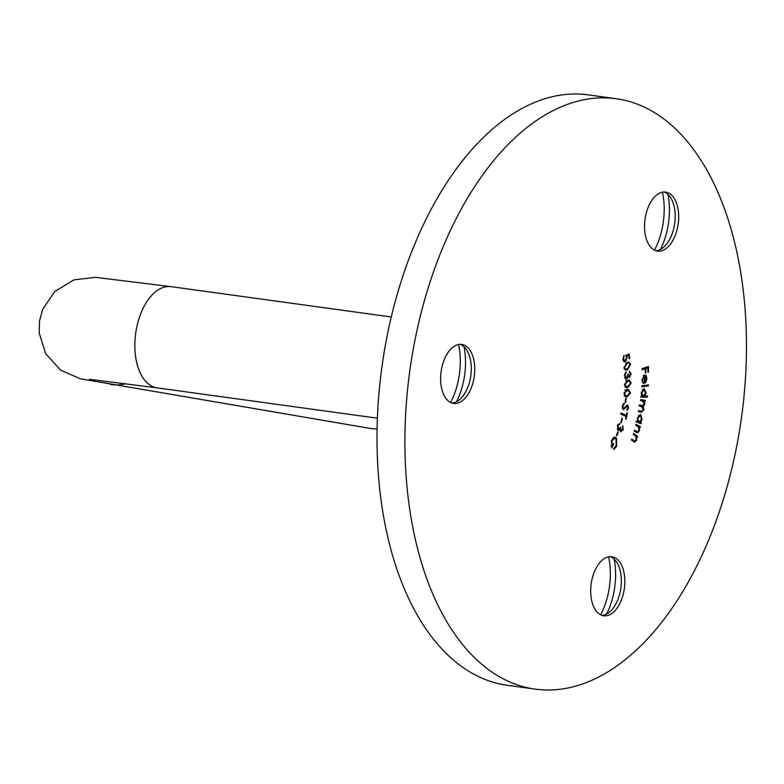 <?xml version="1.0" encoding="UTF-8"?>
<svg xmlns="http://www.w3.org/2000/svg" width="784" height="784" viewBox="0 0 784 784"><rect width="100%" height="100%" fill="white"/><g stroke="black" fill="none" stroke-linecap="round" stroke-linejoin="round"><path stroke-width="1.18" d="M171.588 286.738A51.078 28.714 97.8 0 0 171.098 286.66L95.413 277.33L73.872 279.908L54.743 291.491L42.689 309.327L39.543 320.921L39.2 332.935L45.59 353.496L60.554 370.107L80.429 378.799L370.058 428.397A51.078 42.238 -80.4 0 0 371.126 428.564A51.078 42.238 -80.4 0 0 377.045 428.877M603.406 615.714A29.802 16.748 -82.2 0 1 591.205 583.698A29.802 16.748 -82.2 0 1 611.824 556.718A29.802 16.748 -82.2 0 1 612.108 556.767A29.802 16.748 -82.2 0 1 624.319 588.784A29.802 16.748 -82.2 0 1 603.69 615.763A29.802 16.748 -82.2 0 1 603.406 615.714M535.051 689.107L507.15 685.265A297.969 167.482 -82.2 0 1 504.259 684.824A297.969 167.482 -82.2 0 1 382.229 364.668A297.969 167.482 -82.2 0 1 588.421 94.893L616.322 98.735A297.969 167.482 -82.2 0 1 619.213 99.176A297.969 167.482 -82.2 0 1 741.243 419.332A297.969 167.482 -82.2 0 1 535.051 689.107A297.969 167.482 -82.2 0 1 532.16 688.666A297.969 167.482 -82.2 0 1 410.13 368.509A297.969 167.482 -82.2 0 1 616.322 98.735M453.348 403.407A29.802 16.748 -82.2 0 1 441.137 371.391A29.802 16.748 -82.2 0 1 461.756 344.411A29.802 16.748 -82.2 0 1 462.05 344.45A29.802 16.748 -82.2 0 1 474.251 376.467A29.802 16.748 -82.2 0 1 453.632 403.446A29.802 16.748 -82.2 0 1 453.348 403.407M657.257 251.066A29.802 16.748 -82.2 0 1 645.046 219.05A29.802 16.748 -82.2 0 1 665.665 192.07A29.802 16.748 -82.2 0 1 665.959 192.119A29.802 16.748 -82.2 0 1 678.16 224.136A29.802 16.748 -82.2 0 1 657.541 251.105A29.802 16.748 -82.2 0 1 657.257 251.066M663.901 191.992A29.802 16.748 -82.2 0 1 672.378 201.008A29.802 16.748 -82.2 0 1 666.41 244.314A29.802 16.748 -82.2 0 1 655.816 250.704M459.992 344.333A29.802 16.748 -82.2 0 1 468.469 353.349A29.802 16.748 -82.2 0 1 462.501 396.655A29.802 16.748 -82.2 0 1 451.907 403.045M623.937 367.853L626.945 362.512L628.954 361.924L630.591 364.276L627.592 369.734L625.632 370.273L623.937 367.853M624.456 384.562L627.896 380.152L629.336 380.054L631.169 383.121L627.719 387.659L626.416 387.747L624.456 384.562M625.71 398.262L626.22 398.331L625.661 402.486L625.142 402.417L625.71 398.262M626.357 415.324L626.906 412.903L627.484 413.158L626.122 419.097L625.544 418.852L626.102 416.431L620.752 414.119L620.997 413.011L626.357 415.324L620.791 413.952M617.292 429.162L618.341 429.309L620.526 427.172L621.173 430.661L622.672 429.426L622.77 425.722L623.211 429.828L620.83 431.739L620.124 429.554L619.262 430.426L618.057 430.367L617.41 425.487L620.124 423.301L617.939 425.908L618.694 429.456L617.331 429.269M617.919 430.24L619.262 430.426L618.057 430.367M619.791 424.311L617.89 424.379M620.193 430.534L621.438 430.779L620.213 430.612M614.382 437.168L616.518 438.04L616.645 446.361L613.745 449.477L613.735 448.311L616.155 445.792L616.077 439.04L614.921 438.315L612.02 440.735L611.834 446.263L613.215 443.274L613.676 443.862L611.804 447.899L611.579 440.138L615.087 437.129M644.507 374.958L646.085 375.565L646.908 378.594L645.918 382.112L644.281 383.356L644.448 376.046L642.498 379.505L643.272 383.298L641.939 379.711L645.026 374.928M644.046 388.599L646.114 392.813L644.84 396.087L647.496 396.047L647.408 397.086L640.93 397.165L641.028 396.126L641.831 396.116L641.194 392.833L644.291 388.619M641.283 422.703L641.067 423.723L636.657 421.998L636.873 420.979L637.627 421.273L637.461 417.705L640.675 414.501L642.086 419.548L640.469 422.39L641.283 422.703L637.755 422.429M633.609 433.356L637.696 436.433L637.372 437.423L636.647 436.864L636.549 440.373L634.726 442.225L631.463 440.049L631.777 439.069L634.824 441.157L632.512 440.843L634.697 441.137L636.138 439.814L635.853 436.453L633.296 434.346L633.609 433.356M636.098 424.32L640.361 426.731L640.087 427.75L639.323 427.319L639.411 430.769L637.5 432.846L634.256 431.2L634.521 430.191L637.578 431.788L638.95 430.279L638.509 427.025L635.824 425.34L636.098 424.32M638.94 410.836L641.459 411.179L643.38 409.562L641.439 406.504L639.646 406.181L639.803 405.132L642.145 405.563L644.223 403.966L642.429 400.957L640.489 400.604L640.646 399.556L645.232 400.389L645.075 401.437L644.281 401.29L644.762 404.26L643.272 406.651L643.919 409.875L641.292 412.257L638.793 411.796L638.95 410.728L641.684 411.218L638.196 410.738M639.783 405.23L638.921 405.122M641.89 385.679L648.466 384.905L648.407 385.963L641.831 386.737L641.89 385.679M642.037 368.715L648.437 366.51L648.554 371.949L647.927 372.175L647.829 367.804L645.83 368.49L645.928 372.861L645.301 373.076L645.203 368.715L642.067 369.793L642.037 368.715M617.802 431.788L618.233 432.2L616.822 435.933L616.381 435.522L617.802 431.788M621.947 418.303L622.427 418.568L621.359 422.556L620.879 422.292L621.947 418.303M622.202 406.161L624.093 403.182L624.231 404.201L622.81 406.21L623.486 408.533L627.661 404.877L628.621 407.935L627.102 410.561L626.877 409.562L627.994 407.749L627.484 406.024L623.29 409.728L622.202 406.161M623.554 408.542L622.251 408.366L624.162 408.317M627.484 406.024L625.691 406.386M623.907 393.147L627.553 389.383L628.317 389.432L630.542 393.068L626.877 396.949L626.2 396.91L623.907 393.147M629.405 371.155L631.12 373.772L629.532 377.467L628.2 376.526L626.553 379.103L624.397 376.114L626.2 371.9L625.024 375.908L626.475 378.045L627.808 374.38L628.386 374.174L629.513 376.34L630.493 373.988L629.425 372.263L629.591 371.165M625.485 378.956L626.014 379.162M624.711 377.898L626.475 378.045M627.67 376.144L629.513 376.34M629.091 353.966L629.777 358.366L629.189 358.788L628.631 355.172L626.857 355.887L627.161 356.994L625.642 361.63L624.485 361.983L622.917 359.65L624.093 355.368L623.505 359.297L625.505 360.571L626.543 357.181L625.877 355.24L629.091 353.966M623.162 360.64L625.505 360.571M608.59 556.826A53.214 29.91 -82.2 0 1 600.613 614.793M662.441 192.178A53.214 29.91 -82.2 0 1 654.464 250.135M458.532 344.509A53.214 29.91 -82.2 0 1 450.555 402.476M610.06 556.65A29.802 16.748 -82.2 0 1 618.527 565.656A29.802 16.748 -82.2 0 1 612.569 608.972A29.802 16.748 -82.2 0 1 601.975 615.362M635.589 436.139L637.696 436.433M636.04 436.786L636.647 436.864M635.951 440.294L636.549 440.373M637.627 426.359L640.361 426.731M638.656 427.221L639.323 427.319M638.823 430.69L639.411 430.769M634.56 431.367L637.578 431.788M636.833 421.165L637.627 421.273M641.508 419.469L642.086 419.548M637.255 421.684L640.469 422.39M636.98 421.91L637.794 422.223M636.745 421.576L635.844 421.498M637.412 417.941L639.038 421.9L641.518 419.42L640.43 415.54L638.588 415.246M640.43 415.54L637.951 418.009M638.568 415.275L639.94 415.471M640.626 399.703L645.232 400.389M641.743 399.909L641.606 400.8M643.056 401.124L644.281 401.29M644.164 402.457L644.752 402.535M644.183 404.181L644.762 404.26M640.734 405.367L639.783 406.171L643.272 406.651M643.331 409.797L643.919 409.875M639.891 410.973L638.813 411.806M643.978 395.998L643.919 396.606L647.408 397.086M643.919 396.606L640.979 396.645M645.536 392.725L646.114 392.813M644.017 395.969L644.84 396.087M643.331 396.165L645.526 392.892L643.929 389.668L641.743 392.931L643.331 396.165L641.743 395.959L642.958 396.116M641.194 392.862L641.743 392.931M642.478 389.462L644.115 389.677L642.488 389.452M644.928 385.316L648.407 385.963M644.918 385.483L641.88 385.846M641.949 379.436L642.498 379.505M642.351 382.2L643.556 382.367M643.821 375.252L646.085 375.565M646.32 378.515L646.908 378.594M644.987 381.984L645.918 382.112M643.174 375.869L644.448 376.046M644.967 376.036L644.83 382.092L646.32 378.741L645.928 376.771L643.233 375.791M644.311 382.024L644.83 382.092M647.917 371.861L648.554 371.949M645.575 367.49L647.829 367.804M643.576 368.186L645.83 368.49M645.291 372.772L645.928 372.861M642.949 368.402L645.203 368.715M615.92 446.263L616.645 446.361M611.363 440.647L612.02 440.735M610.922 446.135L611.834 446.263M612.99 443.764L613.676 443.862M613.421 437.619L616.518 438.04M617.674 432.121L618.233 432.2M622.555 429.74L623.211 429.828M619.076 429.416L620.124 429.554M617.312 425.82L617.939 425.908M620.418 427.476L621.026 427.554M621.898 418.499L622.427 418.568M626.867 413.07L627.484 413.158M623.084 404.044L624.231 404.201M622.202 406.132L622.81 406.21M627.974 407.847L628.621 407.935M625.152 402.408L625.661 402.486M626.23 389.579L626.71 390.275M629.944 392.99L630.542 393.068M625.573 395.763L624.76 396.234M625.612 396.782L626.877 396.949M629.934 393.117L628.19 390.481L627.445 390.432L624.476 393.176L625.367 395.518L626.955 395.91L629.934 393.117M625.26 390.138L627.445 390.432M624.289 395.587L626.955 395.91M624.182 395.352L625.367 395.518M623.907 393.098L624.476 393.176M630.552 383.043L631.169 383.121M625.75 386.581L625.054 386.933M625.456 387.345L627.719 387.659M624.75 386.385L627.729 386.63L630.552 383.298L629.15 381.093L627.857 381.191L625.034 384.474L626.592 386.688L624.779 386.443M624.456 384.395L625.034 384.474M630.473 373.684L631.12 373.772M627.612 376.438L628.2 376.526M626.788 377.868L627.68 377.996M625.25 372.821L626.22 372.959M624.681 373.988L625.338 374.076M624.397 375.82L625.024 375.908M627.69 376.085L629.033 376.271M629.915 364.178L630.591 364.276M624.319 369.284L627.592 369.734M629.993 364.638L628.788 362.982L627.024 363.521L624.515 367.588L625.828 369.225L627.494 368.745L629.993 364.638M625.701 363.345L627.024 363.521M623.917 367.5L624.515 367.588M629.111 358.278L629.777 358.366M626.71 354.907L628.631 355.172M626.132 355.779L626.857 355.887M626.494 356.906L627.161 356.994M623.515 361.336L625.642 361.63M623.417 356.289L624.25 356.406M622.868 359.209L623.505 359.297M464.099 346.851A53.214 29.91 -82.2 0 1 456.543 401.731M668.007 194.51A53.214 29.91 -82.2 0 1 660.451 249.39M614.166 559.159A53.214 29.91 -82.2 0 1 606.61 614.048M391.285 316.971L171.098 286.66A51.078 28.714 97.8 0 0 135.808 332.465A51.078 28.714 97.8 0 0 156.673 387.796A51.078 28.714 97.8 0 0 157.163 387.874A51.078 28.714 97.8 0 0 157.662 387.933M110.475 384.415A51.078 42.238 -80.4 0 0 111.553 384.581A51.078 42.238 -80.4 0 0 125.803 383.65M631.747 440.265L633.717 440.539M634.295 431.033L636.559 431.347M624.799 407.641L625.701 407.758M626.044 380.946L627.857 381.191M89.356 379.309L157.163 387.874L377.359 418.186M614.921 438.315L612.931 438.04M628.19 390.481L624.701 390.001M629.15 381.093L625.661 380.612M628.788 362.982L626.641 362.688"/></g></svg>
